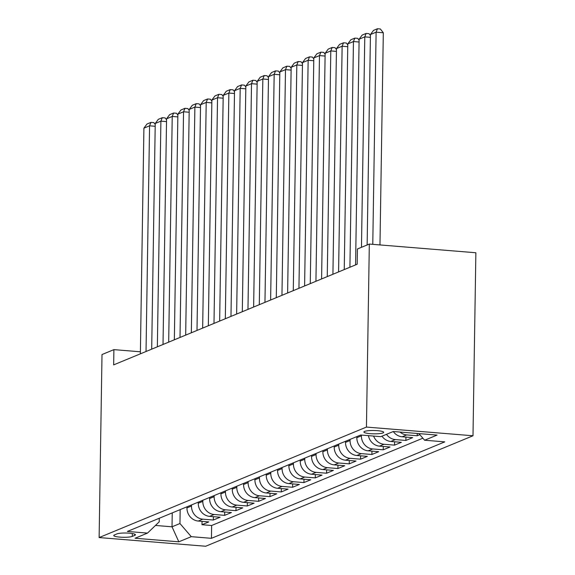 <?xml version="1.0" encoding="UTF-8"?>
<svg xmlns="http://www.w3.org/2000/svg" width="575" height="575" viewBox="0 0 575 575"><rect width="100%" height="100%" fill="white"/><g stroke="black" fill="none" stroke-linecap="round" stroke-linejoin="round"><path stroke-width="0.86" d="M364.579 431.408A9.904 1.667 -179.1 0 0 363.896 432.005A9.904 1.667 -179.1 0 0 371.939 433.773A9.904 1.667 -179.1 0 0 383.015 432.91A9.904 1.667 -179.1 0 0 383.698 432.314A9.904 1.667 -179.1 0 0 375.655 430.553A9.904 1.667 -179.1 0 0 364.579 431.408M366.447 427.074L369.323 244.066L475.87 252.756L472.995 435.771L205.678 546.25L99.13 537.56L366.447 427.074L472.995 435.771M186.968 506.812L186.954 507.905A12.377 11.371 67.5 0 0 198.282 521.051L208.79 521.906L201.998 524.716L202.048 521.352M191.497 504.943L191.482 506.036A12.377 11.371 67.5 0 0 202.81 519.175L213.318 520.03L213.375 516.673M213.318 520.03L220.117 517.227L209.609 516.364A12.377 11.371 67.5 0 1 198.282 503.226L198.296 502.133M209.623 497.447L209.609 498.547A12.377 11.371 67.5 0 0 220.937 511.685L231.445 512.541L224.645 515.351L224.703 511.994M220.951 492.768L220.929 493.86A12.377 11.371 67.5 0 0 232.257 507.006L242.772 507.862L235.973 510.672L236.03 507.308M232.278 488.089L232.257 489.181A12.377 11.371 67.5 0 0 243.584 502.32L254.1 503.183L247.3 505.986L247.358 502.629M243.606 483.402L243.584 484.502A12.377 11.371 67.5 0 0 254.912 497.641L265.427 498.496L258.628 501.307L258.678 497.95M254.933 478.723L254.912 479.816A12.377 11.371 67.5 0 0 266.239 492.962L276.755 493.817L269.955 496.628L270.006 493.264M266.254 474.044L266.239 475.137A12.377 11.371 67.5 0 0 277.567 488.276L288.075 489.138L281.283 491.941L281.333 488.585M277.581 469.358L277.567 470.458A12.377 11.371 67.5 0 0 288.894 483.597L299.402 484.452L292.61 487.262L292.661 483.906M288.909 464.679L288.894 465.772A12.377 11.371 67.5 0 0 300.222 478.918L310.73 479.773L303.938 482.583L303.988 479.219M300.236 460L300.222 461.092A12.377 11.371 67.5 0 0 311.549 474.231L322.058 475.094L315.265 477.897L315.316 474.54M311.564 455.314L311.549 456.413A12.377 11.371 67.5 0 0 322.877 469.552L333.385 470.408L326.593 473.218L326.643 469.861M322.891 450.635L322.877 451.727A12.377 11.371 67.5 0 0 334.204 464.873L344.713 465.728L337.913 468.539L337.971 465.175M334.219 445.956L334.204 447.048A12.377 11.371 67.5 0 0 345.525 460.187L356.04 461.049L349.241 463.853L349.298 460.496M345.546 441.269L345.525 442.369A12.377 11.371 67.5 0 0 356.852 455.508L367.368 456.363L360.568 459.173L360.626 455.817M356.874 436.59L356.852 437.683A12.377 11.371 67.5 0 0 368.18 450.829L378.695 451.684L371.896 454.494L371.953 451.131M368.41 435.642A12.377 11.371 67.5 0 0 379.507 446.143L390.022 447.005L383.223 449.808L383.273 446.452M381.951 436.202A12.377 11.371 67.5 0 0 390.835 441.463L401.35 442.319L394.551 445.129L394.601 441.772M393.278 431.523A12.377 11.371 67.5 0 0 402.162 436.784L412.67 437.64L405.878 440.45L405.928 437.086M419.829 434.678L417.206 435.764L417.242 433.464M140.393 351.792L113.9 349.629L113.656 364.881L357.183 264.234L357.427 248.982L369.323 244.066M132.286 536.396L134.78 535.368A9.595 1.617 -179.1 0 0 135.448 534.786A9.595 1.617 -179.1 0 0 127.65 533.075A9.595 1.617 -179.1 0 0 116.926 533.909L114.432 534.937A9.595 1.617 -179.1 0 0 113.771 535.519A9.595 1.617 -179.1 0 0 121.562 537.23A9.595 1.617 -179.1 0 0 132.286 536.396L132.336 533.543M172.241 512.9L172.026 526.801L179.953 523.53L191.281 536.669L211.442 538.315L444.77 441.873L424.616 440.227L437.072 435.081L393.3 431.509L380.844 436.662L360.683 435.016L127.355 531.451L147.509 533.097L159.218 521.834L159.275 518.255M191.281 536.669L178.825 541.815L135.053 538.25L147.509 533.097M361.395 435.074L361.387 435.814L356.852 437.683M350.074 439.401L350.06 440.493L345.525 442.369M338.747 444.08L338.732 445.172L334.204 447.048M327.419 448.766L327.405 449.858L322.877 451.727M316.092 453.445L316.077 454.537L311.549 456.413M304.772 458.124L304.75 459.217L300.222 461.092M293.444 462.81L293.423 463.903L288.894 465.772M282.117 467.489L282.095 468.582L277.567 470.458M270.789 472.168L270.768 473.261L266.239 475.137M259.462 476.855L259.447 477.947L254.912 479.816M248.134 481.534L248.12 482.626L243.584 484.502M236.807 486.213L236.792 487.305L232.257 489.181M225.479 490.899L225.465 491.992L220.929 493.86M214.152 495.578L214.137 496.671L209.609 498.547M202.824 500.257L202.81 501.357L198.282 503.226M201.998 524.716L211.643 525.5L422.862 438.2M417.206 435.764L406.69 434.908A12.377 11.371 -112.5 0 1 399.992 432.055M405.878 440.45L395.363 439.588A12.377 11.371 -112.5 0 1 386.479 434.326M394.551 445.129L384.043 444.274A12.377 11.371 -112.5 0 1 373.592 436.066M383.223 449.808L372.715 448.953A12.377 11.371 -112.5 0 1 361.387 435.814M371.896 454.494L361.387 453.632A12.377 11.371 -112.5 0 1 350.06 440.493M360.568 459.173L350.06 458.318A12.377 11.371 -112.5 0 1 338.732 445.172M349.241 463.853L338.732 462.997A12.377 11.371 -112.5 0 1 327.405 449.858M337.913 468.539L327.405 467.676A12.377 11.371 -112.5 0 1 316.077 454.537M326.593 473.218L316.077 472.363A12.377 11.371 -112.5 0 1 304.75 459.217M315.265 477.897L304.75 477.042A12.377 11.371 -112.5 0 1 293.423 463.903M303.938 482.583L293.423 481.721A12.377 11.371 -112.5 0 1 282.095 468.582M292.61 487.262L282.095 486.407A12.377 11.371 -112.5 0 1 270.768 473.261M281.283 491.941L270.775 491.086A12.377 11.371 -112.5 0 1 259.447 477.947M269.955 496.628L259.447 495.765A12.377 11.371 -112.5 0 1 248.12 482.626M258.628 501.307L248.12 500.451A12.377 11.371 -112.5 0 1 236.792 487.305M247.3 505.986L236.792 505.13A12.377 11.371 -112.5 0 1 225.465 491.992M235.973 510.672L225.465 509.809A12.377 11.371 -112.5 0 1 214.137 496.671M224.645 515.351L214.137 514.496A12.377 11.371 -112.5 0 1 202.81 501.357M180.176 509.622L179.953 523.53M113.9 349.629L102.005 354.545L99.13 537.56M155.458 525.449L172.026 526.801L178.825 541.815M211.643 525.5L211.442 538.315M424.616 440.227L418.895 433.6M140.365 353.848L143.908 128.16L149.572 125.817L155.192 126.277M146.028 351.505L149.572 125.817L150.945 122.382L153.827 122.612L155.221 124.408M143.908 128.16L146.984 124.02L150.945 122.382M151.692 349.162L155.236 123.474L160.899 121.138L166.52 121.591M157.356 346.826L160.899 121.138L162.272 117.695L165.154 117.933L166.549 119.729M155.236 123.474L158.305 119.334L162.272 117.695M163.02 344.482L166.563 118.795L172.227 116.452L177.847 116.912M168.683 342.139L172.227 116.452L173.6 113.016L176.482 113.253L177.876 115.05M166.563 118.795L169.632 114.655L173.6 113.016M174.347 339.803L177.891 114.116L183.554 111.773L189.175 112.233M180.011 337.46L183.554 111.773L184.927 108.337L187.809 108.567L189.204 110.364M177.891 114.116L180.96 109.976L184.927 108.337M185.675 335.117L189.218 109.43L194.882 107.094L200.502 107.547M191.338 332.781L194.882 107.094L196.255 103.651L199.13 103.888L200.531 105.685M189.218 109.43L192.287 105.29L196.255 103.651M196.995 330.438L200.546 104.751L206.209 102.407L211.83 102.868M202.659 328.095L206.209 102.407L207.582 98.972L210.457 99.209L211.859 101.006M200.546 104.751L203.615 100.611L207.582 98.972M208.322 325.759L211.873 100.072L217.537 97.728L223.15 98.188M213.986 323.416L217.537 97.728L218.91 94.293L221.785 94.523L223.186 96.32M211.873 100.072L214.942 95.932L218.91 94.293M219.65 321.073L223.201 95.385L228.864 93.049L234.478 93.502M225.314 318.737L228.864 93.049L230.23 89.607L233.112 89.844L234.507 91.641M223.201 95.385L226.27 91.245L230.23 89.607M230.978 316.394L234.521 90.706L240.185 88.363L245.805 88.823M236.641 314.051L240.185 88.363L241.557 84.927L244.44 85.165L245.834 86.962M234.521 90.706L237.597 86.566L241.557 84.927M242.305 311.715L245.848 86.027L251.512 83.684L257.133 84.144M247.969 309.372L251.512 83.684L252.885 80.248L255.767 80.478L257.162 82.275M245.848 86.027L248.925 81.887L252.885 80.248M253.632 307.028L257.176 81.341L262.84 79.005L268.46 79.458M259.296 304.692L262.84 79.005L264.213 75.562L267.095 75.799L268.489 77.596M257.176 81.341L260.252 77.201L264.213 75.562M264.96 302.349L268.503 76.662L274.167 74.319L279.788 74.779M270.624 300.006L274.167 74.319L275.54 70.883L278.422 71.12L279.817 72.917M268.503 76.662L271.58 72.522L275.54 70.883M276.287 297.67L279.831 71.983L285.495 69.64L291.115 70.1M281.951 295.327L285.495 69.64L286.868 66.204L289.75 66.434L291.144 68.231M279.831 71.983L282.9 67.843L286.868 66.204M287.615 292.984L291.158 67.297L296.822 64.961L302.443 65.413M293.279 290.648L296.822 64.961L298.195 61.518L301.077 61.755L302.472 63.552M291.158 67.297L294.228 63.157L298.195 61.518M298.942 288.305L302.486 62.618L308.15 60.274L313.77 60.734M304.606 285.962L308.15 60.274L309.522 56.839L312.397 57.076L313.799 58.873M302.486 62.618L305.555 58.477L309.522 56.839M310.27 283.626L313.813 57.938L319.477 55.595L325.098 56.055M315.934 281.283L319.477 55.595L320.85 52.16L323.725 52.39L325.127 54.187M313.813 57.938L316.882 53.798L320.85 52.16M321.59 278.94L325.141 53.252L330.805 50.916L336.425 51.369M327.254 276.604L330.805 50.916L332.178 47.473L335.053 47.711L336.454 49.507M325.141 53.252L328.21 49.112L332.178 47.473M332.918 274.261L336.468 48.573L342.132 46.23L347.746 46.69M338.582 271.918L342.132 46.23L343.505 42.794L346.38 43.032L347.774 44.828M336.468 48.573L339.537 44.433L343.505 42.794M344.245 269.582L347.796 43.894L353.452 41.551L359.073 42.011M349.909 267.238L353.452 41.551L354.825 38.115L357.707 38.345L359.102 40.142M347.796 43.894L350.865 39.754L354.825 38.115M355.573 264.895L359.116 39.208L364.78 36.872L370.401 37.325M361.474 247.307L364.78 36.872L366.153 33.429L369.035 33.666L370.429 35.463M359.116 39.208L362.192 35.068L366.153 33.429M367.137 244.964L370.444 34.529L376.107 32.186L383.309 32.775L380.363 28.987L377.48 28.75L376.107 32.186L372.78 244.346M379.974 244.936L383.309 32.775M370.444 34.529L373.52 30.389L377.48 28.75M191.482 506.036L186.954 507.905M202.81 519.175L198.282 521.051M406.69 434.908L402.162 436.784M395.363 439.588L390.835 441.463M384.043 444.274L379.507 446.143M372.715 448.953L368.18 450.829M361.387 453.632L356.852 455.508M350.06 458.318L345.525 460.187M338.732 462.997L334.204 464.873M327.405 467.676L322.877 469.552M316.077 472.363L311.549 474.231M304.75 477.042L300.222 478.918M293.423 481.721L288.894 483.597M282.095 486.407L277.567 488.276M270.775 491.086L266.239 492.962M259.447 495.765L254.912 497.641M248.12 500.451L243.584 502.32M236.792 505.13L232.257 507.006M225.465 509.809L220.937 511.685M214.137 514.496L209.609 516.364M134.802 534.189L134.78 535.368"/></g></svg>

